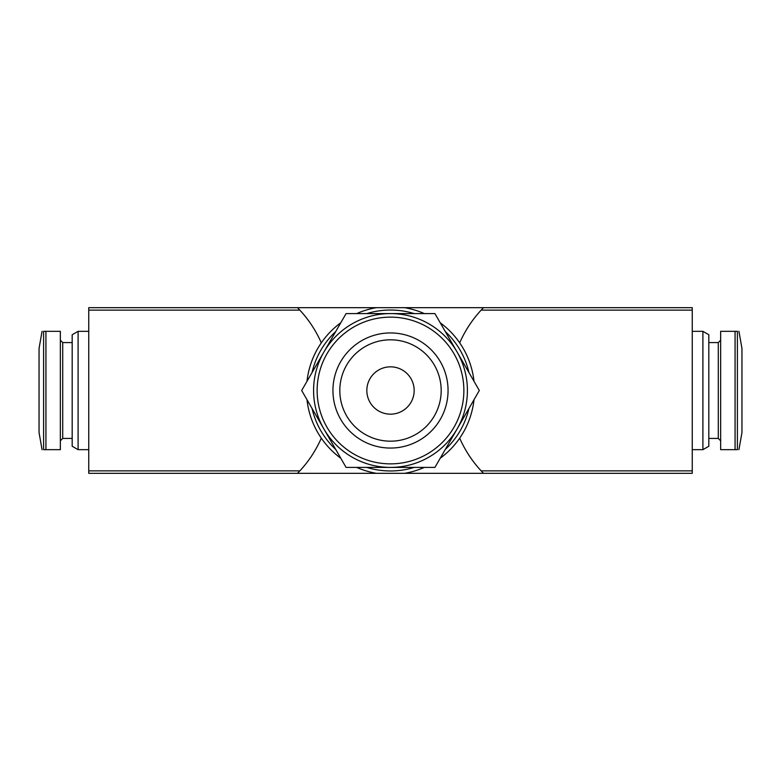 <?xml version="1.0" encoding="UTF-8"?>
<svg xmlns="http://www.w3.org/2000/svg" width="781" height="781" viewBox="0 0 781 781"><rect width="100%" height="100%" fill="white"/><g stroke="black" fill="none" stroke-linecap="round" stroke-linejoin="round"><path stroke-width="1.17" d="M297.502 473.335L88.751 473.335L88.751 307.665L297.502 307.665L299.845 310.125C308.778 319.751 315.934 330.656 321.313 342.839A118.331 118.331 0 0 0 297.502 307.665L404.548 307.665A84.016 84.016 0 0 1 424.308 313.581A84.016 84.016 0 0 0 404.548 307.665L483.498 307.665A118.331 118.331 0 0 0 459.687 342.839C465.066 330.656 472.222 319.751 481.155 310.125L483.498 307.665L692.249 307.665L692.249 473.335L483.498 473.335L481.155 470.875C472.222 461.249 465.066 450.344 459.687 438.161A118.331 118.331 0 0 0 483.498 473.335L376.452 473.335A84.016 84.016 0 0 1 356.692 467.419A84.016 84.016 0 0 0 376.452 473.335L297.502 473.335A118.331 118.331 0 0 0 299.845 470.875L297.502 473.335M340.789 458.232A84.016 84.016 0 0 1 306.992 399.687A84.016 84.016 0 0 0 340.789 458.232M306.992 381.313A84.016 84.016 0 0 1 340.789 322.768A84.016 84.016 0 0 0 306.992 381.313M356.692 313.581A84.016 84.016 0 0 1 376.452 307.665A84.016 84.016 0 0 0 356.692 313.581M440.211 322.768A84.016 84.016 0 0 1 474.008 381.313A84.016 84.016 0 0 0 440.211 322.768M474.008 399.687A84.016 84.016 0 0 1 440.211 458.232A84.016 84.016 0 0 0 474.008 399.687M424.308 467.419A84.016 84.016 0 0 1 404.548 473.335A84.016 84.016 0 0 0 424.308 467.419M321.313 438.161C315.934 450.344 308.778 461.249 299.845 470.875L88.751 470.875M692.249 331.329L702.9 331.329L702.9 449.671L692.249 449.671M702.9 331.329L708.816 334.746L708.816 446.254L702.9 449.671M708.816 342.576L718.286 342.576L718.286 438.424L720.648 440.796M720.648 340.204L718.286 342.576M735.067 331.329L720.648 331.329L720.648 449.671L737.401 449.671L737.401 331.329C739.304 331.329 739.304 331.329 737.401 331.329L735.067 331.329L735.067 449.671M738.933 331.32L741.95 348.443L741.95 432.557L738.933 449.68M78.1 331.329L78.1 449.671L72.184 446.254L72.184 334.746L78.1 331.329L88.751 331.329M42.067 331.32L39.05 348.443L39.05 432.557L42.067 449.68M45.933 331.329L43.599 331.329L43.599 449.671C41.696 449.671 41.696 449.671 43.599 449.671L60.352 449.671L60.352 331.329L45.933 331.329L45.933 449.671M72.184 342.576L62.714 342.576L60.352 340.204M323.89 352.046L301.681 390.5L346.09 467.419L434.91 467.419L479.319 390.5L434.91 313.581L346.09 313.581L323.89 352.046M390.5 366.836A23.664 23.664 0 0 1 410.991 402.332A23.664 23.664 0 0 1 370.009 402.332A23.664 23.664 0 0 1 390.5 366.836M390.5 339.813A50.687 50.687 0 0 1 434.392 415.843A50.687 50.687 0 0 1 346.608 415.843A50.687 50.687 0 0 1 390.5 339.813M390.5 332.94A57.56 57.56 0 0 1 440.347 419.28A57.56 57.56 0 0 1 340.653 419.28A57.56 57.56 0 0 1 390.5 332.94M390.5 313.581A76.919 76.919 0 0 1 457.11 428.954A76.919 76.919 0 0 1 323.89 428.954A76.919 76.919 0 0 1 390.5 313.581M366.865 313.581A80.463 80.463 0 0 1 414.135 313.581M445.297 331.574A80.463 80.463 0 0 1 468.932 372.508M468.932 408.492A80.463 80.463 0 0 1 445.297 449.426M414.135 467.419A80.463 80.463 0 0 1 366.865 467.419M335.703 449.426A80.463 80.463 0 0 1 312.068 408.492M312.068 372.508A80.463 80.463 0 0 1 335.703 331.574M692.249 470.875L481.155 470.875M299.845 310.125L88.751 310.125M692.249 310.125L481.155 310.125M62.714 342.576L62.714 438.424L60.352 440.796M390.5 317.135A73.365 73.365 0 0 1 454.034 427.187A73.365 73.365 0 0 1 326.966 427.187A73.365 73.365 0 0 1 390.5 317.135M708.816 438.424L718.286 438.424M78.1 449.671L88.751 449.671M62.714 438.424L72.184 438.424"/></g></svg>
